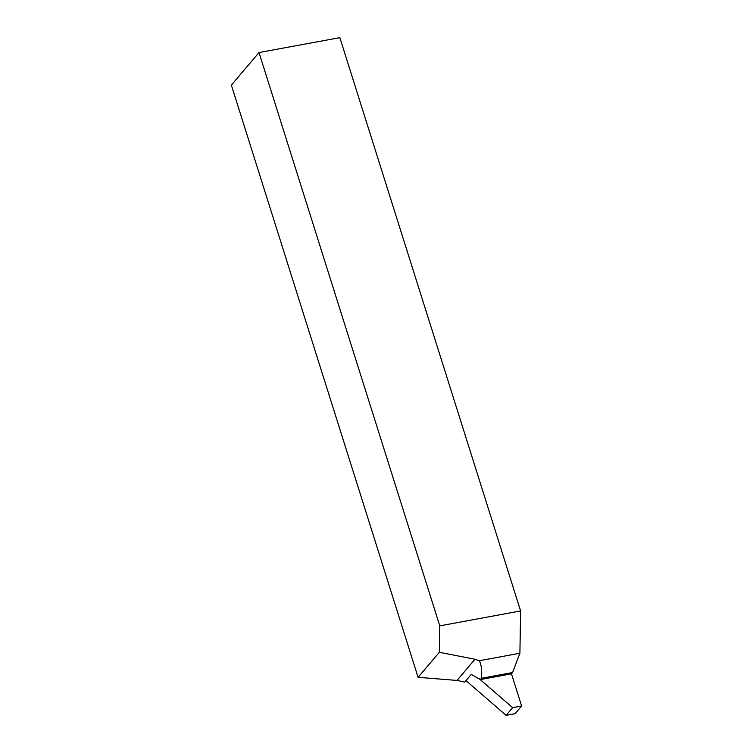 <?xml version="1.0" encoding="UTF-8"?>
<svg xmlns="http://www.w3.org/2000/svg" width="753" height="753" viewBox="0 0 753 753"><rect width="100%" height="100%" fill="white"/><g stroke="black" fill="none" stroke-linecap="round" stroke-linejoin="round"><path stroke-width="1.13" d="M520.605 610.937L519.909 653.237L512.567 672.542L511.475 673.822L480.414 679.554L471.256 674.415L464.723 682.114L457.015 680.43L418.094 677.333L231.378 85.136L259.013 52.559L339.848 37.65L520.605 610.937L439.771 625.856L439.338 652.296L418.094 677.333M512.567 672.542L481.506 678.274C482.108 670.415 481.374 664.57 479.322 660.729L474.964 659.261L439.338 652.296M519.909 653.237L479.322 660.729M439.771 625.856L259.013 52.559M481.506 678.274L480.414 679.554M465.994 680.627L506.12 715.35L515.099 713.693L521.622 705.994L511.475 673.822M506.12 715.35L512.642 707.651L478.663 678.246M512.642 707.651L521.622 705.994M474.964 659.261L457.015 680.43"/></g></svg>
